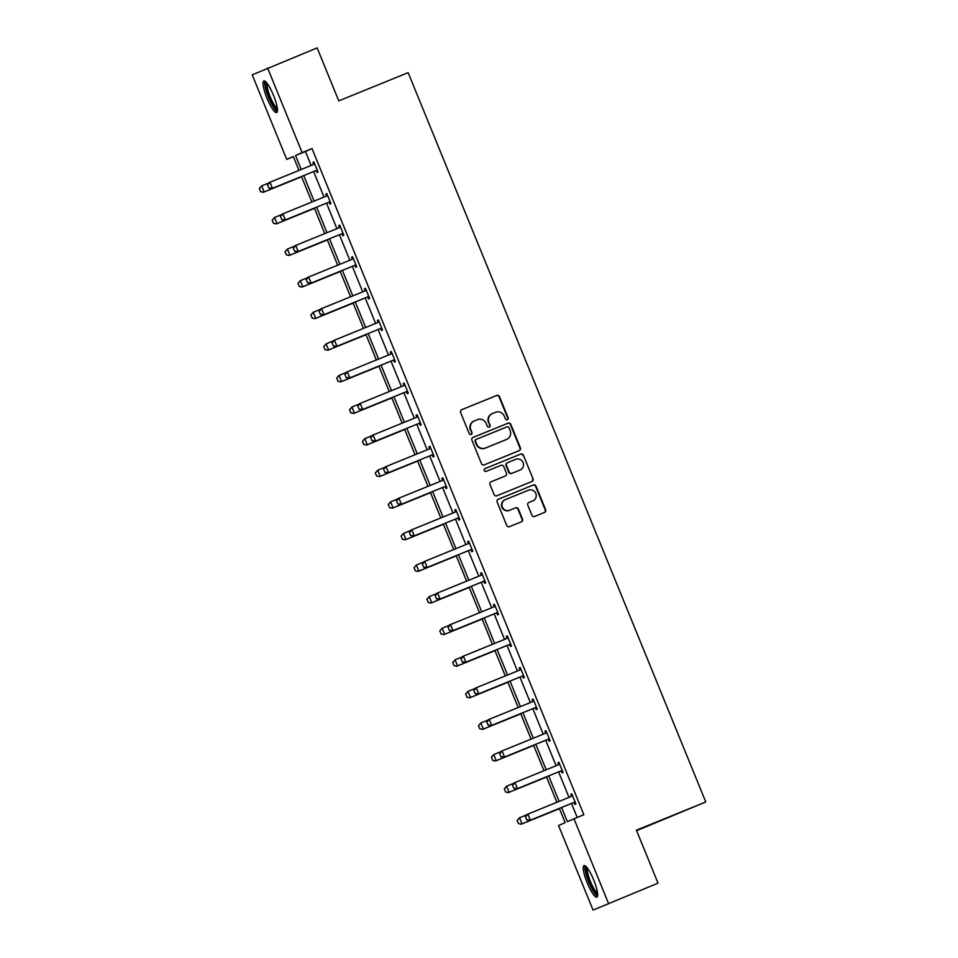 <?xml version="1.0" encoding="UTF-8"?>
<svg xmlns="http://www.w3.org/2000/svg" width="958" height="958" viewBox="0 0 958 958"><rect width="100%" height="100%" fill="white"/><g stroke="black" fill="none" stroke-linecap="round" stroke-linejoin="round"><path stroke-width="1.44" d="M507.333 419.712A1.509 1.473 66.1 0 0 508.123 417.772L499.501 396.648A2.144 2.096 66.1 0 0 496.747 395.45L461.72 409.689A2.144 2.096 66.1 0 0 460.594 412.467L469.204 433.591A1.509 1.473 66.1 0 0 471.18 434.417A1.509 1.473 66.1 0 0 471.935 432.489L470.821 429.747A6.874 6.718 66.1 0 1 474.45 420.861L477.371 419.676A6.874 6.718 66.1 0 1 486.185 423.508L487.299 426.238A1.509 1.473 66.1 0 0 489.275 427.052A1.509 1.473 66.1 0 0 490.029 425.124L488.915 422.394A6.874 6.718 66.1 0 1 492.544 413.497L495.466 412.311A6.874 6.718 66.1 0 1 504.279 416.143L505.393 418.874A1.509 1.473 66.1 0 0 507.333 419.712M507.153 419.772A1.509 1.473 66.1 0 0 507.704 417.951L499.082 396.828A2.144 2.096 66.1 0 0 496.328 395.642L461.505 409.796M470.965 434.489A1.509 1.473 66.1 0 0 471.516 432.669L470.821 429.747M489.059 427.136A1.509 1.473 66.1 0 0 489.61 425.316L488.915 422.394M587.194 882.809A17.064 3.545 67.9 0 1 584.009 865.577A17.064 3.545 67.9 0 1 593.685 879.947A17.064 3.545 67.9 0 1 596.87 897.191A17.064 3.545 67.9 0 1 587.194 882.809M266.995 98.207A17.064 3.545 67.9 0 1 263.821 80.963A17.064 3.545 67.9 0 1 273.485 95.333A17.064 3.545 67.9 0 1 276.67 112.577A17.064 3.545 67.9 0 1 266.995 98.207M531.906 515.248A2.144 2.096 66.1 0 0 534.66 516.446L544.491 512.446A2.144 2.096 66.1 0 0 545.629 509.668L536.049 486.209A2.144 2.096 66.1 0 0 533.295 485.011L498.268 499.25A2.144 2.096 66.1 0 0 497.142 502.028L506.71 525.487A2.144 2.096 66.1 0 0 509.464 526.684L521.332 521.859A2.144 2.096 66.1 0 0 522.469 519.08L518.374 509.045A2.144 2.096 66.1 0 0 515.62 507.848L509.728 510.243A5.748 5.616 66.1 0 1 502.387 507.117A5.748 5.616 66.1 0 1 505.393 499.597L528.445 490.233A5.748 5.616 66.1 0 1 535.785 493.346A5.748 5.616 66.1 0 1 532.792 500.866L528.948 502.423A2.144 2.096 66.1 0 0 527.81 505.201L531.906 515.248M293.399 156.693L286.729 159.411L252.217 74.856L317.158 47.9L338.773 100.865L408.156 72.652L705.783 801.978L636.411 830.179L658.014 883.144L593.074 910.1L558.562 825.545L565.16 822.623L559.352 808.396M267.605 68.042L302.117 152.609L295.519 155.519L301.219 169.494M561.592 807.498L567.364 821.653L583.865 814.707L312.021 148.574L302.117 152.609M573.962 818.731L608.462 903.298M519.26 450.619A2.144 2.096 66.1 0 0 520.398 447.841L510.818 424.382A2.144 2.096 66.1 0 0 508.063 423.185L473.036 437.423A2.144 2.096 66.1 0 0 471.911 440.201L481.479 463.66A2.144 2.096 66.1 0 0 484.233 464.858L519.26 450.619M523.439 455.289L533.007 478.749A2.144 2.096 66.1 0 1 531.87 481.527L496.855 495.777A2.144 2.096 66.1 0 1 494.1 494.579L489.993 484.532A2.144 2.096 66.1 0 1 491.131 481.754L505.333 475.982A2.144 2.096 66.1 0 0 506.471 473.204L503.752 466.546A2.144 2.096 66.1 0 0 500.998 465.349L486.209 471.36A1.509 1.473 66.1 0 1 484.281 470.546A1.509 1.473 66.1 0 1 485.035 468.594A1.509 1.473 66.1 0 0 485.035 468.594L520.673 454.104A2.144 2.096 66.1 0 1 523.439 455.289L533.007 478.749M658.014 883.144L593.074 910.1M636.603 830.658L705.783 801.978M303.71 175.589L314.116 201.084M316.607 207.191L327.013 232.686M329.504 238.782L339.898 264.276M342.389 270.372L352.795 295.866M355.286 301.974L365.693 327.468M368.183 333.564L378.59 359.058M381.068 365.166L391.475 390.66M393.966 396.756L404.372 422.25M406.863 428.346L417.269 453.853M419.76 459.948L430.166 485.443M432.645 491.538L443.051 517.033M445.542 523.14L455.948 548.635M458.439 554.73L468.845 580.225M471.336 586.332L481.73 611.827M484.221 617.922L494.627 643.417M497.118 649.512L507.524 675.019M510.015 681.114L520.422 706.609M522.9 712.704L533.307 738.199M535.797 744.306L546.204 769.801M548.694 775.896L559.101 801.391M298.992 170.404L293.316 156.501L286.729 159.411M556.861 802.301L546.455 776.806M543.976 770.711L533.57 745.204M531.079 739.109L520.673 713.614M518.182 707.519L507.776 682.024M505.285 675.917L494.891 650.422M492.4 644.327L481.994 618.832M479.503 612.725L469.097 587.23M466.606 581.135L456.2 555.64M453.721 549.545L443.315 524.05M440.824 517.943L430.417 492.448M427.927 486.353L417.52 460.858M415.03 454.751L404.635 429.256M402.144 423.161L391.738 397.666M389.247 391.571L378.841 366.064M376.35 359.969L365.944 334.474M363.465 328.378L353.059 302.884M350.568 296.776L340.162 271.282M337.671 265.186L327.265 239.692M324.774 233.584L314.368 208.09M311.889 201.994L301.483 176.5M312.021 148.574L305.434 151.496L311.134 165.459M313.625 171.566L324.032 197.061M326.522 203.156L336.917 228.651M339.407 234.746L349.814 260.253M352.304 266.348L362.711 291.843M365.202 297.938L375.608 323.433M378.087 329.54L388.493 355.035M390.984 361.13L401.39 386.625M403.881 392.732L414.287 418.227M416.778 424.322L427.172 449.817M429.663 455.912L440.069 481.419M442.56 487.514L452.966 513.009M455.457 519.104L465.863 544.599M468.342 550.706L478.749 576.201M481.239 582.296L491.646 607.791M494.136 613.898L504.543 639.393M507.033 645.488L517.428 670.983M519.919 677.078L530.325 702.573M532.816 708.68L543.222 734.175M545.713 740.271L556.119 765.765M558.598 771.873L569.004 797.367M571.495 803.463L577.195 817.413M305.434 151.496L295.519 155.519M571.507 796.158L570.764 794.326L571.806 793.859L575.938 803.99L574.896 804.445L574.141 802.6M558.622 764.556L557.867 762.724L558.909 762.269L563.041 772.399L561.999 772.855L561.244 771.01M545.725 732.966L544.97 731.134L546.012 730.667L550.143 740.797L549.102 741.253L548.359 739.42M532.828 701.376L532.085 699.532L533.115 699.077L537.258 709.207L536.217 709.662L535.462 707.818M519.931 669.774L519.188 667.942L520.23 667.486L524.361 677.605L523.319 678.072L522.565 676.228M507.045 638.184L506.291 636.351L507.333 635.884L511.464 646.015L510.422 646.47L509.68 644.626M494.148 606.582L493.394 604.749L494.436 604.294L498.567 614.413L497.537 614.88L496.783 613.036M481.251 574.992L480.509 573.159L481.551 572.692L485.682 582.823L484.64 583.278L483.886 581.446M468.366 543.39L467.612 541.557L468.654 541.102L472.785 551.233L471.743 551.688L470.989 549.844M455.469 511.8L454.715 509.967L455.757 509.5L459.888 519.631L458.846 520.098L458.104 518.254M442.572 480.209L441.83 478.365L442.859 477.91L447.003 488.041L445.961 488.496L445.207 486.652M429.675 448.607L428.933 446.775L429.974 446.32L434.106 456.439L433.064 456.906L432.309 455.062M416.79 417.017L416.035 415.185L417.077 414.718L421.209 424.849L420.167 425.304L419.412 423.46M403.893 385.415L403.138 383.583L404.18 383.128L408.312 393.247L407.282 393.714L406.527 391.87M390.996 353.825L390.253 351.993L391.295 351.526L395.426 361.657L394.385 362.112L393.63 360.28M378.099 322.223L377.356 320.391L378.398 319.936L382.529 330.067L381.488 330.522L380.733 328.678M365.214 290.633L364.459 288.801L365.501 288.346L369.632 298.465L368.591 298.932L367.848 297.088M352.316 259.043L351.574 257.211L352.604 256.744L356.735 266.875L355.705 267.33L354.951 265.486M339.419 227.441L338.677 225.609L339.719 225.154L343.85 235.273L342.808 235.74L342.054 233.896M326.534 195.851L325.78 194.019L326.822 193.552L330.953 203.683L329.911 204.138L329.157 202.294M313.637 164.249L312.883 162.417L313.925 161.962L318.056 172.081L317.014 172.548L316.272 170.704M312.883 162.417L313.937 161.998M325.78 194.019L326.834 193.588M338.677 225.609L339.731 225.178M351.574 257.211L352.616 256.78M364.459 288.801L365.513 288.37M377.356 320.391L378.41 319.972M390.253 351.993L391.307 351.562M403.138 383.583L404.192 383.152M416.035 415.185L417.089 414.754M428.933 446.775L429.986 446.344M441.83 478.365L442.883 477.946M454.715 509.967L455.769 509.536M467.612 541.557L468.666 541.138M480.509 573.159L481.563 572.728M493.394 604.749L494.448 604.318M506.291 636.351L507.345 635.92M519.188 667.942L520.242 667.51M532.085 699.532L533.139 699.112M544.97 731.134L546.024 730.703M557.867 762.724L558.921 762.305M570.764 794.326L571.818 793.895M492.125 413.688A6.874 6.718 66.1 0 0 488.496 422.574M474.03 421.041A6.874 6.718 66.1 0 0 470.402 429.938M519.056 450.703A2.144 2.096 66.1 0 0 519.978 448.021L510.398 424.562A2.144 2.096 66.1 0 0 507.644 423.364L472.821 437.531M508.985 427.675A1.509 1.473 66.1 0 0 507.057 426.837L476.318 439.339A1.509 1.473 66.1 0 0 475.527 441.279L476.701 444.165A6.874 6.718 66.1 0 0 485.526 447.997L506.531 439.447A6.874 6.718 66.1 0 0 510.159 430.561L508.985 427.675M476.234 439.375L475.898 439.518A1.509 1.473 66.1 0 0 475.108 441.47L475.527 441.279M506.722 439.375L506.303 439.554A6.874 6.718 66.1 0 1 506.123 439.638L485.107 448.176A6.874 6.718 66.1 0 1 476.282 444.344L475.108 441.47M531.678 481.611A2.144 2.096 66.1 0 0 532.588 478.94M490.915 481.862L504.914 476.162A2.144 2.096 66.1 0 0 505.034 476.114M484.892 468.666L520.673 454.104M520.074 469.995A5.748 5.616 66.1 0 0 523.08 462.474A5.748 5.616 66.1 0 0 515.739 459.349L507.608 462.654A2.144 2.096 66.1 0 0 506.471 465.432L509.189 472.09A2.144 2.096 66.1 0 0 511.955 473.288L519.655 470.174A5.748 5.616 66.1 0 0 519.966 470.043M507.501 462.702L507.189 462.846A2.144 2.096 66.1 0 0 506.064 465.624L506.471 465.432M519.655 470.174L511.536 473.48A2.144 2.096 66.1 0 1 508.782 472.282L506.064 465.624M523.02 455.481A2.144 2.096 66.1 0 0 520.266 454.284M532.672 500.914A5.748 5.616 66.1 0 1 532.373 501.046L528.732 502.531M504.974 499.789A5.748 5.616 66.1 0 0 501.968 507.297A5.748 5.616 66.1 0 0 509.309 510.422L509.728 510.243M521.14 521.942A2.144 2.096 66.1 0 0 522.05 519.26L517.955 509.225A2.144 2.096 66.1 0 0 515.2 508.027L509.309 510.422M544.288 512.53A2.144 2.096 66.1 0 0 545.21 509.848L535.63 486.389A2.144 2.096 66.1 0 0 532.876 485.191L498.052 499.358M259.259 188.642L261.654 185.876L264.133 191.959L301.578 176.727L263.378 192.283L260.624 191.624L259.378 188.582L260.624 191.624M268.97 182.906L261.654 185.876L259.378 188.582M260.492 191.672L263.378 192.283M313.122 164.656A2.191 2.144 66.1 0 0 313.386 164.465L314.547 163.483M267.581 184.954L268.815 187.996L267.581 184.954L269.222 182.535L313.577 164.465A2.191 2.144 66.1 0 0 314.14 164.129L314.643 163.71M317.349 170.344L316.691 170.392A2.191 2.144 66.1 0 0 316.056 170.548L271.701 188.606L268.815 187.996M317.457 170.62L315.948 170.728A2.191 2.144 66.1 0 0 315.314 170.871L271.701 188.606M267.701 184.906L269.964 182.2L272.443 188.271L268.935 187.936M272.156 220.232L273.521 223.214L272.156 220.232L274.539 217.478L277.03 223.549L314.464 208.329M273.521 223.214L276.275 223.885L314.475 208.353M281.856 214.496L274.539 217.478L272.276 220.172M273.389 223.274L276.275 223.885M285.041 251.834L286.406 254.816L285.041 251.834L287.436 249.068L289.915 255.139L327.361 239.919M286.406 254.816L289.172 255.475L327.373 239.943M294.753 246.098L287.436 249.068L285.173 251.774M286.286 254.864L289.172 255.475M326.007 196.246A2.191 2.144 66.1 0 0 326.283 196.055L327.444 195.073M280.466 216.556L281.832 219.538L280.466 216.556L282.119 214.125L326.474 196.067A2.191 2.144 66.1 0 0 327.037 195.719L327.528 195.3M330.247 201.946L329.588 201.994A2.191 2.144 66.1 0 0 328.953 202.138L284.598 220.196L281.712 219.586M330.354 202.21L328.845 202.318A2.191 2.144 66.1 0 0 328.199 202.473L284.598 220.196M280.598 216.496L282.861 213.79L285.34 219.873L281.832 219.538M338.904 227.848A2.191 2.144 66.1 0 0 339.18 227.645L340.341 226.675M293.364 248.146L294.597 251.188L293.364 248.146L295.004 245.715L339.36 227.657A2.191 2.144 66.1 0 0 339.922 227.321L340.425 226.902M343.144 233.536L342.485 233.584A2.191 2.144 66.1 0 0 341.85 233.74L297.483 251.798L294.597 251.188M343.251 233.812L341.731 233.92A2.191 2.144 66.1 0 0 341.096 234.063L297.483 251.798M293.483 248.098L295.759 245.392L298.237 251.463L294.729 251.128M277.449 109.775A14.765 3.066 67.9 0 1 270.611 100.961A14.765 3.066 67.9 0 1 265.594 84.903A14.765 3.066 67.9 0 1 266.336 82.424M267.246 83.538A13.675 2.838 -112.1 0 0 267.043 85.334A13.675 2.838 -112.1 0 0 271.054 98.818A13.675 2.838 -112.1 0 0 277.317 108.338M264.863 81.143A16.957 3.521 -112.1 0 0 264.671 83.238A16.957 3.521 -112.1 0 0 269.545 99.764A16.957 3.521 -112.1 0 0 277.293 111.715M597.648 894.389A14.765 3.066 67.9 0 1 590.799 885.575A14.765 3.066 67.9 0 1 585.793 869.517A14.765 3.066 67.9 0 1 586.524 867.038M587.434 868.152A13.675 2.838 -112.1 0 0 587.242 869.948A13.675 2.838 -112.1 0 0 591.242 883.432A13.675 2.838 -112.1 0 0 597.517 892.952M585.063 865.757A16.957 3.521 -112.1 0 0 584.859 867.852A16.957 3.521 -112.1 0 0 589.745 884.378A16.957 3.521 -112.1 0 0 597.493 896.329M297.938 283.424L300.333 280.658L302.812 286.741L340.258 271.521L302.057 287.077L299.303 286.406L298.058 283.364L299.303 286.406M307.65 277.688L300.333 280.658L298.058 283.364M299.183 286.466L302.057 287.077M351.802 259.438A2.191 2.144 66.1 0 0 352.077 259.247L353.227 258.265M306.261 279.748L307.626 282.73L306.261 279.748L307.901 277.317L352.257 259.259A2.191 2.144 66.1 0 0 352.819 258.911L353.322 258.492M356.029 265.138L355.382 265.186A2.191 2.144 66.1 0 0 354.735 265.33L310.38 283.388L307.494 282.778M356.136 265.402L354.628 265.51A2.191 2.144 66.1 0 0 353.993 265.665L310.38 283.388M306.38 279.688L308.656 276.982L311.134 283.065L307.626 282.73M310.835 315.014L312.2 317.996L310.835 315.014L313.23 312.26L315.709 318.331L353.155 303.111M312.2 317.996L314.954 318.667L353.155 303.135M320.547 309.278L313.23 312.26L310.955 314.966M312.069 318.056L314.954 318.667M364.687 291.04A2.191 2.144 66.1 0 0 364.962 290.837L366.124 289.867M319.146 311.338L320.391 314.38L319.146 311.338L320.798 308.907L365.154 290.849A2.191 2.144 66.1 0 0 365.716 290.514L366.219 290.082M368.926 296.729L368.267 296.776A2.191 2.144 66.1 0 0 367.632 296.92L323.277 314.99L320.391 314.38M369.034 297.004L367.525 297.112A2.191 2.144 66.1 0 0 366.878 297.255L323.277 314.99M319.277 311.278L321.541 308.584L324.02 314.655L320.511 314.32M323.72 346.616L325.085 349.598L323.72 346.616L326.115 343.85L328.594 349.933L366.04 334.701M325.085 349.598L327.852 350.257L366.052 334.725M333.432 340.88L326.115 343.85L323.852 346.556M324.966 349.646L327.852 350.257M377.584 322.63A2.191 2.144 66.1 0 0 377.859 322.439L379.021 321.457M332.043 342.928L333.408 345.922L332.043 342.928L333.683 340.509L378.051 322.439A2.191 2.144 66.1 0 0 378.614 322.104L379.105 321.684M381.823 328.319L381.164 328.366A2.191 2.144 66.1 0 0 380.53 328.522L336.174 346.58L333.288 345.97M381.931 328.594L380.422 328.702A2.191 2.144 66.1 0 0 379.775 328.845L336.174 346.58M332.175 342.88L334.438 340.174L336.917 346.245L333.408 345.922M336.617 378.206L339.012 375.452L341.491 381.524L378.937 366.303L340.749 381.859L337.982 381.188L336.749 378.159L337.982 381.188M346.329 372.47L339.012 375.452L336.749 378.159M337.863 381.248L340.749 381.859M390.481 354.221A2.191 2.144 66.1 0 0 390.756 354.029L391.906 353.059M344.94 374.53L346.173 377.572L344.94 374.53L346.58 372.099L390.936 354.041A2.191 2.144 66.1 0 0 391.499 353.706L392.002 353.274M394.708 359.921L394.061 359.969A2.191 2.144 66.1 0 0 393.415 360.112L349.059 378.171L346.173 377.572M394.828 360.184L393.307 360.292A2.191 2.144 66.1 0 0 392.672 360.447L349.059 378.171M345.06 374.47L347.335 371.764L349.814 377.847L346.305 377.512M349.514 409.808L350.879 412.79L349.514 409.808L351.909 407.042L354.388 413.126L391.834 397.893M350.879 412.79L353.634 413.449L391.846 397.917M359.226 404.072L351.909 407.042L349.634 409.749M350.748 412.838L353.634 413.449M403.378 385.823A2.191 2.144 66.1 0 0 403.641 385.631L404.803 384.649M357.837 406.12L359.07 409.162L357.837 406.12L359.478 403.701L403.833 385.631A2.191 2.144 66.1 0 0 404.396 385.296L404.899 384.876M407.605 391.511L406.958 391.559A2.191 2.144 66.1 0 0 406.312 391.714L361.956 409.773L359.07 409.162M407.713 391.786L406.204 391.894A2.191 2.144 66.1 0 0 405.569 392.038L361.956 409.773M357.957 406.072L360.22 403.366L362.699 409.437L359.19 409.102M362.411 441.399L363.777 444.38L362.411 441.399L364.794 438.644L367.285 444.716L404.719 429.495M363.777 444.38L366.531 445.051L404.731 429.519M372.111 435.662L364.794 438.644L362.531 441.339M363.645 444.44L366.531 445.051M416.263 417.413A2.191 2.144 66.1 0 0 416.538 417.221L417.7 416.239M370.722 437.722L372.087 440.704L370.722 437.722L372.375 435.291L416.73 417.233A2.191 2.144 66.1 0 0 417.293 416.886L417.796 416.467M420.502 423.113L419.844 423.161A2.191 2.144 66.1 0 0 419.209 423.304L374.853 441.363L371.967 440.752M420.61 423.376L419.101 423.484A2.191 2.144 66.1 0 0 418.454 423.64L374.853 441.363M370.854 437.662L373.117 434.956L375.596 441.039L372.087 440.704M375.296 472.989L377.691 470.234L380.17 476.306L417.616 461.085L379.428 476.641L376.662 475.982L375.296 472.989L376.662 475.982M385.008 467.264L377.691 470.234L375.428 472.941M376.542 476.03L379.428 476.641M388.194 504.591L390.589 501.824L393.067 507.908L430.513 492.687L392.313 508.231L389.559 507.572L388.313 504.531L389.559 507.572M397.905 498.855L390.589 501.824L388.313 504.531M389.439 507.632L392.313 508.231M401.091 536.181L402.456 539.162L401.091 536.181L403.486 533.426L405.964 539.498L443.41 524.277M402.456 539.162L405.21 539.833L443.41 524.301M410.802 530.445L403.486 533.426L401.21 536.133M402.324 539.222L405.21 539.833M413.976 567.783L416.371 565.016L418.85 571.1L456.295 555.868L418.107 571.423L415.341 570.764L414.107 567.723L415.341 570.764M423.687 562.047L416.371 565.016L414.107 567.723M415.221 570.812L418.107 571.423M426.873 599.373L429.268 596.618L431.747 602.69L469.192 587.47L431.004 603.025L428.238 602.354L427.005 599.325L428.238 602.354M436.585 593.637L429.268 596.618L427.005 599.325M428.118 602.414L431.004 603.025M439.77 630.975L441.135 633.957L439.77 630.975L442.165 628.209L444.644 634.28L482.09 619.06M441.135 633.957L443.889 634.615L482.102 619.084M449.482 625.239L442.165 628.209L439.89 630.915M441.003 634.004L443.889 634.615M452.667 662.565L455.062 659.811L457.541 665.882L494.975 650.662L456.786 666.217L454.032 665.547L452.787 662.505L454.032 665.547M462.379 656.829L455.062 659.811L452.787 662.505M453.9 665.606L456.786 666.217M465.552 694.155L467.947 691.401L470.426 697.472L507.872 682.252L469.683 697.807L466.917 697.137L465.684 694.107L466.917 697.137M475.264 688.431L467.947 691.401L465.684 694.107M466.797 697.196L469.683 697.807M478.449 725.757L479.814 728.739L478.449 725.757L480.844 722.991L483.323 729.074L520.769 713.842M479.814 728.739L482.581 729.397L520.781 713.866M488.161 720.021L480.844 722.991L478.569 725.697M479.695 728.798L482.581 729.397M491.346 757.347L493.741 754.593L496.22 760.664L533.666 745.444L495.466 760.999L492.711 760.329L491.466 757.299L492.711 760.329M501.058 751.611L493.741 754.593L491.466 757.299M492.58 760.389L495.466 760.999M429.16 449.015A2.191 2.144 66.1 0 0 429.435 448.811L430.597 447.841M383.619 469.312L384.865 472.354L383.619 469.312L385.26 466.881L429.615 448.823A2.191 2.144 66.1 0 0 430.178 448.488L430.681 448.069M433.399 454.703L432.741 454.751A2.191 2.144 66.1 0 0 432.106 454.906L387.739 472.965L384.865 472.354M433.507 454.978L431.986 455.086A2.191 2.144 66.1 0 0 431.351 455.23L387.739 472.965M383.739 469.264L386.014 466.558L388.493 472.629L384.984 472.294M442.057 480.605A2.191 2.144 66.1 0 0 442.333 480.413L443.482 479.431M396.516 500.914L397.881 503.896L396.516 500.914L398.157 498.483L442.512 480.425A2.191 2.144 66.1 0 0 443.075 480.078L443.578 479.659M446.284 486.305L445.638 486.353A2.191 2.144 66.1 0 0 444.991 486.496L400.636 504.555L397.75 503.944M446.392 486.568L444.883 486.676A2.191 2.144 66.1 0 0 444.249 486.832L400.636 504.555M396.636 500.854L398.911 498.148L401.39 504.231L397.881 503.896M454.954 512.207A2.191 2.144 66.1 0 0 455.218 512.003L456.379 511.033M409.401 532.504L410.647 535.546L409.401 532.504L411.054 530.073L455.409 512.015A2.191 2.144 66.1 0 0 455.972 511.68L456.475 511.249M459.181 517.895L458.523 517.943A2.191 2.144 66.1 0 0 457.888 518.086L413.533 536.157L410.647 535.546M459.289 518.158L457.78 518.278A2.191 2.144 66.1 0 0 457.134 518.422L413.533 536.157M409.533 532.444L411.796 529.75L414.275 535.821L410.766 535.486M467.839 543.797A2.191 2.144 66.1 0 0 468.115 543.605L469.276 542.623M422.298 564.094L423.664 567.088L422.298 564.094L423.951 561.675L468.306 543.605A2.191 2.144 66.1 0 0 468.869 543.27L469.36 542.851M472.078 549.485L471.42 549.533A2.191 2.144 66.1 0 0 470.785 549.688L426.43 567.747L423.544 567.136M472.186 549.76L470.677 549.868A2.191 2.144 66.1 0 0 470.031 550.012L426.43 567.747M422.43 564.046L424.693 561.34L427.172 567.411L423.664 567.088M480.736 575.387A2.191 2.144 66.1 0 0 481.012 575.195L482.173 574.225M435.195 595.696L436.429 598.738L435.195 595.696L436.836 593.265L481.191 575.207A2.191 2.144 66.1 0 0 481.754 574.86L482.257 574.441M484.964 581.087L484.317 581.135A2.191 2.144 66.1 0 0 483.67 581.278L439.315 599.337L436.429 598.738M485.083 581.35L483.562 581.458A2.191 2.144 66.1 0 0 482.928 581.614L439.315 599.337M435.315 595.636L437.59 592.93L440.069 599.013L436.561 598.678M493.633 606.989A2.191 2.144 66.1 0 0 493.897 606.797L495.058 605.815M448.093 627.286L449.326 630.328L448.093 627.286L449.733 624.856L494.089 606.797A2.191 2.144 66.1 0 0 494.651 606.462L495.154 606.043M497.861 612.677L497.214 612.725A2.191 2.144 66.1 0 0 496.567 612.88L452.212 630.939L449.326 630.328M497.968 612.952L496.46 613.06A2.191 2.144 66.1 0 0 495.825 613.204L452.212 630.939M448.212 627.239L450.476 624.532L452.966 630.604L449.458 630.268M506.519 638.579A2.191 2.144 66.1 0 0 506.794 638.387L507.956 637.405M460.978 658.888L462.343 661.87L460.978 658.888L462.63 656.458L506.986 638.399A2.191 2.144 66.1 0 0 507.548 638.052L508.051 637.633M510.758 644.279L510.099 644.327A2.191 2.144 66.1 0 0 509.464 644.471L465.109 662.529L462.223 661.918M510.865 644.542L509.357 644.65A2.191 2.144 66.1 0 0 508.71 644.806L465.109 662.529M461.109 658.829L463.373 656.122L465.851 662.206L462.343 661.87M519.416 670.181A2.191 2.144 66.1 0 0 519.691 669.977L520.853 669.007M473.875 690.479L475.12 693.52L473.875 690.479L475.515 688.048L519.883 669.989A2.191 2.144 66.1 0 0 520.433 669.654L520.936 669.223M523.655 675.869L522.996 675.917A2.191 2.144 66.1 0 0 522.361 676.061L477.994 694.131L475.12 693.52M523.763 676.144L522.242 676.252A2.191 2.144 66.1 0 0 521.607 676.396L477.994 694.131M473.994 690.431L476.27 687.724L478.749 693.796L475.24 693.46M532.313 701.771A2.191 2.144 66.1 0 0 532.588 701.579L533.738 700.597M486.772 722.081L488.137 725.062L486.772 722.081L488.412 719.65L532.768 701.591A2.191 2.144 66.1 0 0 533.331 701.244L533.834 700.825M536.54 707.471L535.893 707.507A2.191 2.144 66.1 0 0 535.247 707.663L490.891 725.721L488.005 725.11M536.66 707.734L535.139 707.842A2.191 2.144 66.1 0 0 534.504 707.998L490.891 725.721M486.892 722.021L489.167 719.314L491.646 725.386L488.137 725.062M545.21 733.373A2.191 2.144 66.1 0 0 545.473 733.169L546.635 732.199M499.657 753.671L500.902 756.712L499.657 753.671L501.309 751.24L545.665 733.181A2.191 2.144 66.1 0 0 546.228 732.846L546.731 732.415M549.437 739.061L548.778 739.109A2.191 2.144 66.1 0 0 548.144 739.253L503.788 757.323L500.902 756.712M549.545 739.325L548.036 739.444A2.191 2.144 66.1 0 0 547.401 739.588L503.788 757.323M499.789 753.611L502.052 750.904L504.531 756.988L501.022 756.652M504.243 788.949L506.626 786.183L509.105 792.266L546.551 777.034L508.363 792.589L505.596 791.931L504.363 788.889L505.596 791.931M513.943 783.213L506.626 786.183L504.363 788.889M505.477 791.979L508.363 792.589M558.095 764.963A2.191 2.144 66.1 0 0 558.37 764.771L559.532 763.789M512.554 785.261L513.799 788.302L512.554 785.261L514.207 782.842L558.562 764.771A2.191 2.144 66.1 0 0 559.125 764.436L559.616 764.017M562.334 770.651L561.675 770.699A2.191 2.144 66.1 0 0 561.041 770.855L516.685 788.913L513.799 788.302M562.442 770.927L560.933 771.034A2.191 2.144 66.1 0 0 560.286 771.178L516.685 788.913M512.686 785.213L514.949 782.506L517.428 788.578L513.919 788.242M517.128 820.539L518.494 823.521L517.128 820.539L519.523 817.785L522.002 823.856L559.448 808.636M518.494 823.521L521.26 824.191L559.46 808.66M526.84 814.803L519.523 817.785L517.26 820.479M518.374 823.581L521.26 824.191M570.992 796.553A2.191 2.144 66.1 0 0 571.267 796.361L572.429 795.391M525.451 816.863L526.816 819.844L525.451 816.863L527.092 814.432L571.447 796.373A2.191 2.144 66.1 0 0 572.01 796.026L572.513 795.607M575.231 802.253L574.572 802.301A2.191 2.144 66.1 0 0 573.926 802.445L529.57 820.503L526.684 819.892M575.339 802.517L573.818 802.624A2.191 2.144 66.1 0 0 573.183 802.78L529.57 820.503M525.571 816.803L527.846 814.096L530.325 820.18L526.816 819.844M314.14 164.129L313.386 164.465M316.056 170.548L315.314 170.871M316.691 170.392L315.948 170.728M327.037 195.719L326.283 196.055M328.953 202.138L328.199 202.473M329.588 201.994L328.845 202.318M339.922 227.321L339.18 227.645M341.85 233.74L341.096 234.063M342.485 233.584L341.731 233.92M352.819 258.911L352.077 259.247M354.735 265.33L353.993 265.665M355.382 265.186L354.628 265.51M365.716 290.514L364.962 290.837M367.632 296.92L366.878 297.255M368.267 296.776L367.525 297.112M378.614 322.104L377.859 322.439M380.53 328.522L379.775 328.845M381.164 328.366L380.422 328.702M391.499 353.706L390.756 354.029M393.415 360.112L392.672 360.447M394.061 359.969L393.307 360.292M404.396 385.296L403.641 385.631M406.312 391.714L405.569 392.038M406.958 391.559L406.204 391.894M417.293 416.886L416.538 417.221M419.209 423.304L418.454 423.64M419.844 423.161L419.101 423.484M430.178 448.488L429.435 448.811M432.106 454.906L431.351 455.23M432.741 454.751L431.986 455.086M443.075 480.078L442.333 480.413M444.991 486.496L444.249 486.832M445.638 486.353L444.883 486.676M455.972 511.68L455.218 512.003M457.888 518.086L457.134 518.422M458.523 517.943L457.78 518.278M468.869 543.27L468.115 543.605M470.785 549.688L470.031 550.012M471.42 549.533L470.677 549.868M481.754 574.86L481.012 575.195M483.67 581.278L482.928 581.614M484.317 581.135L483.562 581.458M494.651 606.462L493.897 606.797M496.567 612.88L495.825 613.204M497.214 612.725L496.46 613.06M507.548 638.052L506.794 638.387M509.464 644.471L508.71 644.806M510.099 644.327L509.357 644.65M520.433 669.654L519.691 669.977M522.361 676.061L521.607 676.396M522.996 675.917L522.242 676.252M533.331 701.244L532.588 701.579M535.247 707.663L534.504 707.998M535.893 707.507L535.139 707.842M546.228 732.846L545.473 733.169M548.144 739.253L547.401 739.588M548.778 739.109L548.036 739.444M559.125 764.436L558.37 764.771M561.041 770.855L560.286 771.178M561.675 770.699L560.933 771.034M572.01 796.026L571.267 796.361M573.926 802.445L573.183 802.78M574.572 802.301L573.818 802.624"/></g></svg>
